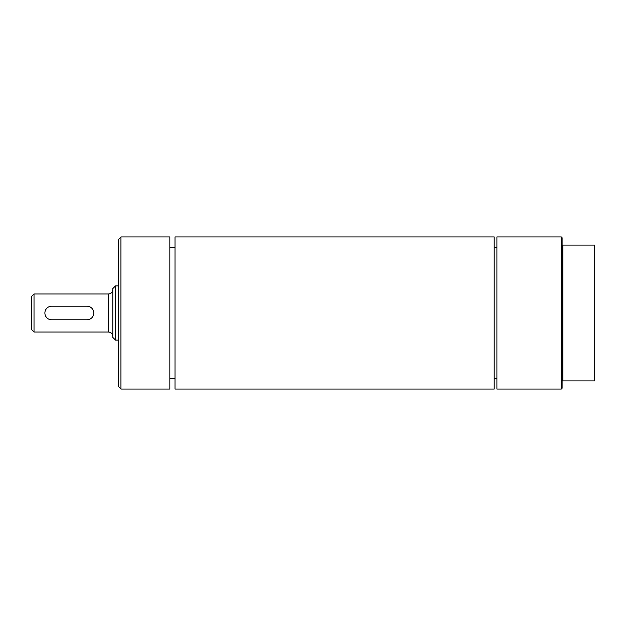 <?xml version="1.0" encoding="UTF-8"?>
<svg xmlns="http://www.w3.org/2000/svg" width="626" height="626" viewBox="0 0 626 626"><rect width="100%" height="100%" fill="white"/><g stroke="black" fill="none" stroke-linecap="round" stroke-linejoin="round"><path stroke-width="0.94" d="M86.991 319.792A6.792 6.792 0 0 0 93.783 313A6.792 6.792 0 0 0 86.991 306.208L51.676 306.208A6.792 6.792 0 0 0 44.884 313A6.792 6.792 0 0 0 51.676 319.792L86.991 319.792M118.228 340.098L115.513 340.098L112.797 337.383L112.797 288.617L115.513 285.902L115.513 340.098M34.015 293.985L108.447 293.985L108.447 332.015L34.015 332.015L31.3 329.299L31.3 296.701L34.015 293.985L34.015 332.015M169.842 236.941L169.842 389.059L120.943 389.059L120.943 236.941L169.842 236.941M120.943 236.941L118.228 239.656L118.228 386.344L120.943 389.059M175.006 236.941L175.006 389.059L494.188 389.059L494.188 236.941L175.006 236.941M561.287 236.941L562.101 237.755L562.101 245.087L594.7 245.087L594.7 380.913L562.101 380.913L562.101 388.245L561.287 389.059L561.287 236.941L496.903 236.941L496.903 389.059L561.287 389.059M562.915 245.087L562.915 380.913M562.101 245.087L562.101 380.913M115.513 285.902L118.228 285.902M108.447 332.015C111.092 332.273 112.539 333.721 112.797 336.365M108.447 293.985C111.092 293.727 112.539 292.279 112.797 289.635M169.842 378.44L175.006 378.44M169.842 247.56L175.006 247.56M494.188 378.44L496.903 378.44M494.188 247.56L496.903 247.56"/></g></svg>
